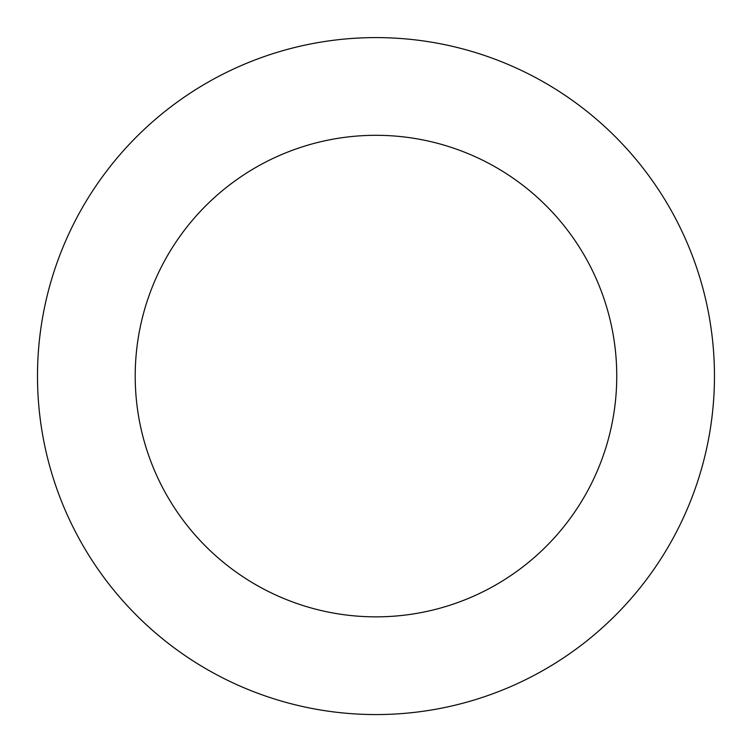 <?xml version="1.0" encoding="UTF-8"?>
<svg xmlns="http://www.w3.org/2000/svg" width="752" height="752" viewBox="0 0 752 752"><rect width="100%" height="100%" fill="white"/><g stroke="black" fill="none" stroke-linecap="round" stroke-linejoin="round"><path stroke-width="1.13" d="M63.845 507.017A338.485 338.485 0 0 0 645.442 580.929A338.485 338.485 0 0 0 418.657 40.298A338.485 338.485 0 0 0 63.845 507.017M153.953 469.22A240.772 240.772 0 0 0 567.657 521.794A240.772 240.772 0 0 0 406.343 137.231A240.772 240.772 0 0 0 153.953 469.22"/></g></svg>
